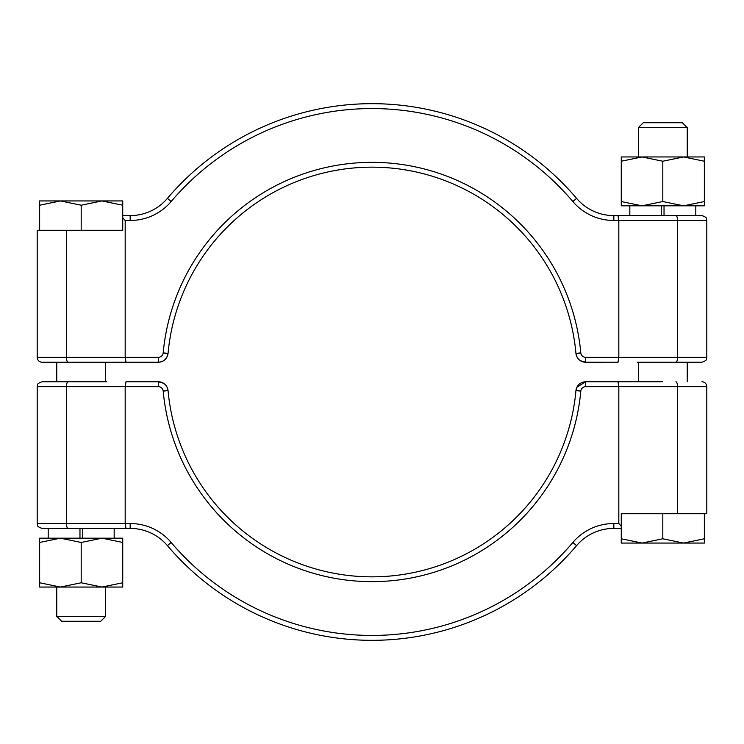 <?xml version="1.0" encoding="UTF-8"?>
<svg xmlns="http://www.w3.org/2000/svg" width="744" height="744" viewBox="0 0 744 744"><rect width="100%" height="100%" fill="white"/><g stroke="black" fill="none" stroke-linecap="round" stroke-linejoin="round"><path stroke-width="1.12" d="M579.148 353.344L575.94 353.344A204.786 204.786 0 0 0 168.06 353.344L168.06 353.344C166.991 358.906 163.745 361.863 158.323 362.226L42.092 362.226A4.892 4.892 0 0 1 37.2 357.334L125.178 357.334L125.541 361.37M576.963 387.122L585.677 381.774L662.811 381.774M701.908 381.774A4.892 4.892 0 0 1 706.8 386.666L618.822 386.666L618.078 381.812M687.251 127.624L682.36 122.732L643.262 122.732L638.371 127.624L687.251 127.624L687.251 156.947M662.811 201.54L683.587 205.818L704.354 201.54L704.354 205.818L642.035 205.818L662.811 201.54L662.811 161.234L683.587 156.947L704.354 156.947L704.354 161.234L683.587 156.947L642.035 156.947L621.268 161.234L621.268 201.54L642.035 205.818L621.268 205.818L621.268 201.54M629.824 205.818L629.824 215.593L661.593 215.593L661.593 205.818M56.749 616.376L61.64 621.268L100.738 621.268L105.629 616.376L56.749 616.376L56.749 587.053M122.732 582.766L122.732 587.053L39.646 587.053L39.646 582.766L60.413 587.053L81.189 582.766L101.965 587.053L122.732 582.766L122.732 542.46L101.965 538.182L122.732 538.182L122.732 542.46M79.971 538.182L79.971 528.407L82.407 528.407L82.407 538.182M81.189 381.774L55.53 381.774M706.8 386.666L706.8 513.741L621.268 513.741L621.268 528.407L613.828 528.407A48.871 48.871 0 0 0 576.563 545.65A268.333 268.333 0 0 1 167.437 545.65A48.871 48.871 0 0 0 130.172 528.407L42.092 528.407C35.405 526.082 38.139 524.966 37.2 523.516L125.178 523.516L125.178 386.666L126.015 381.774L158.323 381.774L163.382 383.188M37.2 357.334L37.2 230.259L122.732 230.259L122.732 215.593L130.172 215.593A48.871 48.871 0 0 0 167.437 198.35A268.333 268.333 0 0 1 576.563 198.35A48.871 48.871 0 0 0 613.828 215.593L617.985 215.593L613.828 215.593L613.828 220.484A53.763 53.763 0 0 1 572.834 201.512A263.441 263.441 0 0 0 171.167 201.512A53.763 53.763 0 0 1 130.172 220.484L125.178 220.484L125.178 357.334L158.323 357.334A4.892 4.892 0 0 0 163.196 352.898A209.678 209.678 0 0 1 580.804 352.898A4.892 4.892 0 0 0 585.677 357.334L618.822 357.334L618.822 220.484L613.828 220.484M618.822 220.484L617.985 215.593L701.908 215.593C708.595 217.918 705.861 219.034 706.8 220.484L618.822 220.484L618.078 215.63M621.268 538.777L621.268 543.064L642.035 543.064L621.268 538.777L621.268 528.407M704.354 538.777L683.587 543.064L704.354 543.064L704.354 513.741M662.811 538.777L642.035 543.064L683.587 543.064L662.811 538.777L662.811 513.741M39.646 538.182L101.965 538.182L81.189 542.46L60.413 538.182L39.646 542.46L39.646 538.182M122.732 205.223L122.732 200.936L101.965 200.936L122.732 205.223L122.732 215.593M39.646 205.223L60.413 200.936L39.646 200.936L39.646 230.259M81.189 205.223L101.965 200.936L60.413 200.936L81.189 205.223L81.189 230.259M618.822 357.334L617.985 362.226L618.822 357.334L706.8 357.334C705.861 358.785 708.595 359.901 701.908 362.226L637.152 362.226M618.078 362.189L585.677 362.226L580.618 360.812L585.677 362.226A9.774 9.774 0 0 1 575.94 353.344A204.786 204.786 0 0 0 168.06 353.344L164.852 353.344M662.811 362.226L688.47 362.226M125.541 527.543L125.178 523.516L126.015 528.407L130.172 528.407L130.172 523.516A53.763 53.763 0 0 1 171.167 542.488A263.441 263.441 0 0 0 572.834 542.488A53.763 53.763 0 0 1 613.828 523.516L618.822 523.516L618.822 386.666L585.677 386.666A4.892 4.892 0 0 0 580.804 391.102A209.678 209.678 0 0 1 163.196 391.102A4.892 4.892 0 0 0 158.323 386.666L66.458 386.666L66.458 523.516A4.892 1.637 90 0 0 68.095 528.407M114.176 538.182L114.176 528.407L82.407 528.407M167.716 388.833L168.06 390.656A204.786 204.786 0 0 0 575.94 390.656L576.284 388.833M68.095 381.774A4.892 1.637 90 0 0 66.458 386.666L37.2 386.666C38.139 385.215 35.405 384.099 42.092 381.774L106.848 381.774M39.646 582.766L39.646 542.46M81.189 582.766L81.189 542.46M664.029 215.593L664.029 205.818M704.354 161.234L704.354 201.54M662.811 161.234L642.035 156.947L621.268 156.947L621.268 161.234M125.178 220.484L122.732 217.704M618.822 523.516L621.268 526.296M576.963 356.878L575.94 353.344L580.804 352.898M164.852 390.656L168.06 390.656A204.786 204.786 0 0 0 575.94 390.656L579.148 390.656M580.804 391.102L575.94 390.656C577.009 385.094 580.255 382.137 585.677 381.774A9.774 9.774 0 0 0 575.94 390.656A9.774 9.774 0 0 1 585.677 381.774L585.677 386.666M617.985 381.774L618.822 386.666M125.541 382.63L125.178 386.666M158.323 381.774A9.774 9.774 0 0 1 168.06 390.656A9.774 9.774 0 0 0 158.323 381.774L158.323 386.666M158.323 362.226A9.774 9.774 0 0 0 168.06 353.344A9.774 9.774 0 0 1 158.323 362.226L158.323 357.334M126.015 362.226L125.178 357.334M130.172 220.484L130.172 215.593A48.871 48.871 0 0 0 167.437 198.35A268.333 268.333 0 0 1 576.563 198.35A48.871 48.871 0 0 0 613.828 215.593M613.828 523.516L613.828 528.407A48.871 48.871 0 0 0 576.563 545.65A268.333 268.333 0 0 1 167.437 545.65A48.871 48.871 0 0 0 130.172 528.407M125.178 523.516L130.172 523.516M66.458 230.259L66.458 357.334A4.892 1.637 90 0 0 68.095 362.226M677.542 513.741L677.542 386.666A4.892 1.637 -90 0 0 675.905 381.774M675.905 362.226A4.892 1.637 -90 0 0 677.542 357.334L677.542 220.484A4.892 1.637 90 0 0 675.905 215.593M585.677 357.334L585.677 362.226A9.774 9.774 0 0 1 575.94 353.344M163.196 391.102L168.06 390.656M576.563 545.65L572.834 542.488M167.437 545.65L171.167 542.488M168.06 353.344L163.196 352.898M167.437 198.35L171.167 201.512M576.563 198.35L572.834 201.512M105.629 616.376L105.629 587.053M105.629 381.774L105.629 362.226M687.251 362.226L687.251 381.774M638.371 362.226L638.371 381.774M56.749 381.774L56.749 362.226M48.193 538.182L48.193 528.407M695.807 205.818L695.807 215.593M638.371 127.624L638.371 156.947M37.2 386.666L37.2 523.516M706.8 357.334L706.8 220.484"/></g></svg>
